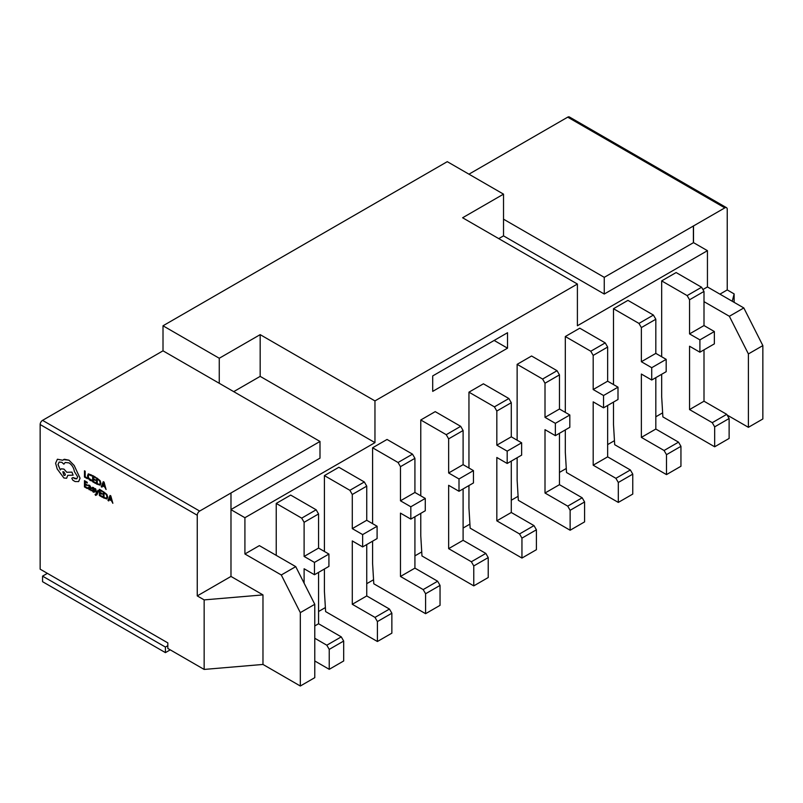 <?xml version="1.0" encoding="UTF-8"?>
<svg xmlns="http://www.w3.org/2000/svg" width="803" height="803" viewBox="0 0 803 803"><rect width="100%" height="100%" fill="white"/><g stroke="black" fill="none" stroke-linecap="round" stroke-linejoin="round"><path stroke-width="1.2" d="M167.827 645.672L167.827 648.453L204.153 669.431L204.153 599.891L262.972 594.903L230.983 576.434L230.983 509.674L244.915 517.714L374.961 442.634L374.961 400.908L260.172 334.64L219.259 358.258L163.009 325.787L163.009 350.821L42.559 420.36L199.666 511.069A3.403 1.967 120 0 0 197.257 515.235L40.15 424.536L40.15 569.176L167.827 642.892L167.827 645.672L165.418 647.067L165.418 652.628L42.559 581.693L42.559 576.132L47.377 573.352M727.116 415.031L748.396 427.316L762.85 418.975L762.85 345.591L743.819 307.94L707.443 286.942L707.443 250.677L693.511 242.636L693.511 225.944L724.828 207.867L567.721 117.158L468.952 174.181M662.636 412.852L655.82 416.787M614.456 440.666L607.64 444.601M566.276 468.48L559.46 472.415M518.096 496.304L511.28 500.239M469.916 524.118L463.1 528.053M421.736 551.932L414.92 555.867M373.556 579.746L366.74 583.681M325.376 607.57L318.56 611.505M204.153 669.431L262.972 664.442L300.322 686.013L314.776 677.662L314.776 604.288L300.322 612.629L281.291 574.978L244.915 553.98L244.915 517.714M318.56 513.96L318.56 548.088L304.106 556.439L304.106 522.301L301.697 518.136L316.151 509.785L318.56 513.96L304.106 522.301M366.74 486.146L366.74 520.274L352.286 528.625L352.286 494.487L349.877 490.312L364.331 481.971L366.74 486.146L352.286 494.487M414.92 458.322L414.92 492.46L400.466 500.801L400.466 466.673L398.057 462.498L412.511 454.157L414.92 458.322L400.466 466.673M463.1 430.508L463.1 464.646L448.646 472.987L448.646 438.85L446.237 434.684L460.691 426.333L463.1 430.508L448.646 438.85M511.28 402.694L511.28 436.822L496.826 445.173L496.826 411.036L494.417 406.86L508.871 398.519L511.28 402.694L496.826 411.036M559.46 374.881L559.46 409.008L545.006 417.359L545.006 383.222L542.597 379.046L557.051 370.705L559.46 374.881L545.006 383.222M607.64 347.057L607.64 381.194L593.186 389.535L593.186 355.408L590.777 351.232L605.231 342.891L607.64 347.057L593.186 355.408M655.82 319.243L655.82 353.38L641.366 361.721L641.366 327.584L638.957 323.418L653.411 315.067L655.82 319.243L641.366 327.584M704 291.429L704 325.556L689.546 333.907L689.546 299.77L687.137 295.594L701.591 287.253L704 291.429L689.546 299.77M40.15 424.536A3.403 1.967 -60 0 1 42.559 420.36M693.511 242.636L604.257 294.028L604.257 277.336L503.521 219.179L503.521 194.145L447.271 161.664L163.009 325.787M567.721 117.158A3.403 1.967 -60 0 1 569.427 116.987L726.534 207.696A3.403 1.967 120 0 0 724.828 207.867M230.983 509.674L230.983 492.982L199.666 511.069M230.983 492.982L319.995 441.449L163.009 350.821M748.396 427.316L748.396 353.932L762.85 345.591M230.983 576.434L197.257 595.906L197.257 515.235M197.257 595.906L204.153 599.891M300.322 686.013L300.322 612.629M734.133 302.35L734.133 293.908L727.237 289.923L727.237 209.262A3.403 1.967 120 0 0 726.534 207.696M503.521 194.145L462.608 217.764L577.397 284.031L374.961 400.908M219.259 383.292L219.259 358.258M604.257 277.336L693.511 225.944M244.915 553.98L259.369 545.628L295.745 566.637L314.776 604.288M748.396 353.932L729.365 316.282L704 301.647M507.526 332.723L432.707 375.924L432.707 391.372L507.526 348.171L507.526 332.723M316.151 509.785L290.686 495.08L276.232 503.431L276.232 555.365M364.331 481.971L338.866 467.266L324.412 475.607L324.412 551.47M324.412 568.996L324.412 591.389L325.616 611.595L377.41 641.507L377.41 621.572L375.001 617.397L389.455 609.055L391.864 613.221L391.864 633.155L377.41 641.507M412.511 454.157L387.046 439.452L372.592 447.793L372.592 523.656M372.592 541.172L372.592 563.565L373.796 583.781L425.59 613.683L425.59 593.748L423.181 589.583L437.635 581.231L440.044 585.407L440.044 605.342L425.59 613.683M460.691 426.333L435.226 411.638L420.772 419.979L420.772 495.832M420.772 513.358L420.772 535.752L421.976 555.967L473.77 585.869L473.77 565.934L471.361 561.759L485.815 553.418L488.224 557.593L488.224 577.528L473.77 585.869M508.871 398.519L483.406 383.814L468.952 392.165L468.952 468.019M468.952 485.544L468.952 507.938L470.156 528.153L521.95 558.055L521.95 538.12L519.541 533.945L533.995 525.604L536.404 529.779L536.404 549.704L521.95 558.055M557.051 370.705L531.586 356L517.132 364.341L517.132 440.205M517.132 457.73L517.132 480.124L518.336 500.329L570.13 530.241L570.13 510.306L567.721 506.131L582.175 497.79L584.584 501.955L584.584 521.89L570.13 530.241M605.231 342.891L579.766 328.186L565.312 336.527L565.312 412.391M565.312 429.906L565.312 452.3L566.516 472.515L618.31 502.417L618.31 482.483L615.901 478.317L630.355 469.966L632.764 474.141L632.764 494.076L618.31 502.417M653.411 315.067L627.946 300.372L613.492 308.713L613.492 384.567M613.492 402.092L613.492 424.486L614.696 444.701L666.49 474.603L666.49 454.669L664.081 450.493L678.535 442.152L680.944 446.327L680.944 466.262L666.49 474.603M701.591 287.253L676.126 272.548L661.672 280.899L661.672 356.753M661.672 374.278L661.672 396.672L662.876 416.887L714.67 446.789L714.67 426.855L712.261 422.679L726.715 414.338L729.124 418.514L729.124 438.438L714.67 446.789M702.916 289.552L707.443 286.942M577.397 284.031L577.397 325.757L707.443 250.677M732.256 301.266L734.133 293.908M262.972 664.442L262.972 594.903M727.237 289.923L719.93 294.149M604.257 294.028L503.521 235.871L503.521 219.179M693.39 242.566L693.39 225.874M503.521 235.871L498.743 238.621M230.983 509.534L319.995 458.142L319.995 441.449M374.961 442.634L260.172 376.366L233.713 391.643M260.172 376.366L260.172 334.64M170.236 649.848L165.418 652.628M165.418 647.067L42.559 576.132M281.291 574.978L295.745 566.637M729.365 316.282L743.819 307.94M704 349.837L704 401.219L689.546 409.57L712.261 422.679M704 325.556L714.359 331.539L714.359 343.865L699.905 352.206L689.546 346.223L689.546 409.57M704 401.219L726.715 414.338M729.124 418.514L714.67 426.855M661.672 280.899L687.137 295.594M699.905 352.206L699.905 339.88L689.546 333.907M714.359 331.539L699.905 339.88M655.82 377.651L655.82 429.043L641.366 437.384L664.081 450.493M655.82 353.38L666.179 359.353L666.179 371.679L651.725 380.02L641.366 374.047L641.366 437.384M655.82 429.043L678.535 442.152M680.944 446.327L666.49 454.669M613.492 308.713L638.957 323.418M651.725 380.02L651.725 367.704L641.366 361.721M607.64 405.475L607.64 456.857L593.186 465.198L615.901 478.317M607.64 381.194L617.999 387.166L617.999 399.492L603.545 407.834L593.186 401.861L593.186 465.198M607.64 456.857L630.355 469.966M632.764 474.141L618.31 482.483M565.312 336.527L590.777 351.232M603.545 407.834L603.545 395.518L593.186 389.535M559.46 433.289L559.46 484.671L545.006 493.022L567.721 506.131M559.46 409.008L569.819 414.99L569.819 427.306L555.365 435.658L545.006 429.675L545.006 493.022M559.46 484.671L582.175 497.79M584.584 501.955L570.13 510.306M517.132 364.341L542.597 379.046M555.365 435.658L555.365 423.332L545.006 417.359M511.28 461.103L511.28 512.485L496.826 520.836L519.541 533.945M511.28 436.822L521.639 442.804L521.639 455.13L507.185 463.472L496.826 457.489L496.826 520.836M511.28 512.485L533.995 525.604M536.404 529.779L521.95 538.12M468.952 392.165L494.417 406.86M507.185 463.472L507.185 451.145L496.826 445.173M463.1 488.917L463.1 540.309L448.646 548.65L471.361 561.759M463.1 464.646L473.459 470.618L473.459 482.944L459.005 491.285L448.646 485.313L448.646 548.65M463.1 540.309L485.815 553.418M488.224 557.593L473.77 565.934M420.772 419.979L446.237 434.684M459.005 491.285L459.005 478.969L448.646 472.987M414.92 516.741L414.92 568.122L400.466 576.464L423.181 589.583M414.92 492.46L425.279 498.432L425.279 510.758L410.825 519.109L400.466 513.127L400.466 576.464M414.92 568.122L437.635 581.231M440.044 585.407L425.59 593.748M372.592 447.793L398.057 462.498M410.825 519.109L410.825 506.783L400.466 500.801M366.74 544.554L366.74 595.936L352.286 604.288L375.001 617.397M366.74 520.274L377.099 526.256L377.099 538.572L362.645 546.923L352.286 540.941L352.286 604.288M366.74 595.936L389.455 609.055M391.864 613.221L377.41 621.572M324.412 475.607L349.877 490.312M362.645 546.923L362.645 534.597L352.286 528.625M318.56 572.368L318.56 623.75L314.776 625.938M318.56 548.088L328.919 554.07L328.919 566.396L314.465 574.737L304.106 568.755L304.106 583.179M314.776 638.255L326.821 645.21L341.275 636.869L343.684 641.045L343.684 660.969L329.23 669.321L314.776 660.969M318.56 623.75L341.275 636.869M343.684 641.045L329.23 649.386L329.23 669.321M276.232 503.431L301.697 518.136M329.23 649.386L326.821 645.21M314.465 574.737L314.465 562.411L304.106 556.439M666.179 359.353L651.725 367.704M617.999 387.166L603.545 395.518M569.819 414.99L555.365 423.332M521.639 442.804L507.185 451.145M473.459 470.618L459.005 478.969M425.279 498.432L410.825 506.783M377.099 526.256L362.645 534.597M328.919 554.07L314.465 562.411M494.156 340.452L507.526 348.171M87.296 478.678L87.326 477.956L85.178 476.721L85.178 471.21L84.486 470.809L84.456 477.042L87.296 478.678L87.326 477.956M87.296 477.976L85.148 476.731L85.148 471.22L84.456 470.819M90.066 480.385L91.552 480.887L91.582 480.094L88.802 478.257L88.27 476.179L88.852 474.623L91.552 475.908L91.582 475.055L88.3 473.85L87.517 475.818L88.21 478.468L90.066 480.385M91.552 480.887L91.582 480.094M91.552 480.114L88.782 478.267L88.25 476.189L88.862 474.613M91.552 475.908L91.582 475.055M91.552 475.065L88.3 473.85M95.527 483.436L95.527 482.723L93.329 481.459L93.329 479.361L95.276 480.465L95.276 479.752L93.349 478.638L93.349 476.671L95.406 477.855L95.437 477.133L92.656 475.527L92.636 481.76L95.557 483.426L95.557 482.713L93.349 481.439L93.349 479.371M95.256 480.475L95.276 479.752L93.329 478.648L93.329 476.661M95.406 477.855L95.437 477.133M92.636 475.537L95.406 477.143M100.937 483.366L100.144 485.203L100.937 483.366L100.124 480.686L96.551 477.805L96.551 484.028L100.214 485.163M97.243 478.919L97.243 483.717L99.662 484.43L97.273 483.707L97.273 478.929L99.612 480.877L100.204 482.964L99.652 484.43M100.957 483.356L100.144 480.676L96.571 477.785M106.086 489.529L104.029 482.121L103.286 481.69L101.238 486.728L102.001 487.17L102.523 485.775L104.771 487.07L106.086 489.529L104.059 482.111L103.286 481.69M102.744 485.193L104.551 486.237L103.657 482.693L102.744 485.193L104.541 486.206M102.001 487.17L102.543 485.775M103.657 482.673L102.764 485.183M87.356 488.585L87.376 487.863L85.178 486.588L85.178 484.53L87.105 485.614L87.105 484.902L85.178 483.787L85.178 481.82L87.236 483.015L87.256 482.282L84.486 480.676L84.456 486.919L87.356 488.585L87.356 487.883L85.178 486.588M85.148 486.608L85.148 484.51M87.075 485.624L87.105 484.902M87.075 484.912L85.148 483.797L85.148 481.81M87.236 483.015L87.256 482.282M87.236 482.292L84.456 480.696M89.705 485.393L88.38 485.042L88.38 485.805L89.635 485.996L90.418 487.531L89.284 487.06L87.999 487.772L89.223 489.77L90.418 489.669L91.09 490.743L91.09 487.883L89.725 485.383L88.38 485.042M90.418 487.511L89.304 487.04L87.999 487.772M89.243 489.76L90.398 489.659M88.711 488.094L90.127 489.288L90.418 488.124L88.862 487.642L88.902 488.716L90.157 489.278L89.424 489.218M91.09 490.743L91.12 487.873L89.725 485.383M89.304 487.04L88.029 487.752L89.304 487.04M92.014 490.312L93.058 491.978L94.172 492.279L94.613 491.566L92.706 488.365L94.423 489.077L93.509 487.592L92.445 487.331L92.014 488.033L93.921 491.245L92.014 490.312L93.941 491.225M94.172 492.279L94.403 490.683L92.937 488.033M94.202 492.259L94.634 491.556L94.202 492.259M94.423 489.077L93.539 487.582L92.465 487.321L92.014 488.033M92.465 487.321L92.034 488.013L92.465 487.321M93.921 491.245L93.148 491.366M98.659 490.663L97.956 490.262L96.802 493.303L95.738 488.957L94.965 488.535L96.47 493.845L95.095 494.397L95.537 495.401L96.912 494.778L98.659 490.663L97.956 490.262M96.721 492.891L95.738 488.957M95.718 488.967L94.965 488.535M96.169 494.477L95.125 494.377M96.199 494.467L95.507 494.688M95.557 495.391L96.932 494.758L95.557 495.391L96.932 494.758L98.679 490.653M102.282 497.208L102.282 496.495L100.074 495.22L100.074 493.132L102.001 494.246L102.001 493.534L100.074 492.42L100.074 490.422L102.162 491.627L102.162 490.914L99.381 489.308L99.381 495.531L102.302 497.187L102.302 496.485L100.104 495.21L100.104 493.142M102.001 494.246L102.031 493.514L100.104 492.4L100.104 490.442M102.182 491.617L102.182 490.894L99.381 489.308M106.869 498.984L107.682 497.137L106.869 494.457L103.296 491.566L103.296 497.79L106.94 498.944M103.999 492.691L103.999 497.489L106.377 498.211L106.96 496.736L106.367 494.638L103.999 492.691M106.899 498.974L107.712 497.117L106.899 494.447L103.296 491.566M104.019 492.701L104.019 497.469L106.408 498.201M112.832 503.3L110.784 495.893L110.041 495.461L107.983 500.5L108.756 500.942L109.268 499.536L111.517 500.831L112.862 503.28L110.804 495.873L110.061 495.451M110.412 496.445L109.519 498.954L111.306 500.008L110.402 496.465L109.489 498.964L111.296 499.978M108.756 500.942L109.288 499.546M78.654 481.569L80.069 478.176L74.177 465.519L68.968 460.209L63.517 459.627L64.401 459.266L62.684 460.249L57.394 459.236L55.598 463.241L57.204 468.992L63.909 477.996L66.619 478.257L67.743 475.336L73.103 475.165L71.919 472.134L66.79 472.264L63.909 469.103L61.209 468.852L60.305 469.946L58.007 464.546L59.141 462.066L61.841 462.327L63.869 464.164L65.184 462.488L69.008 462.889C72.019 464.917 73.806 467.798 74.368 471.512L77.67 476.862L76.787 478.819L74.91 478.729L72.953 477.554L71.768 478.237L72.882 480.254L75.141 481.559L78.624 481.579L80.039 478.197L74.207 465.499L68.998 460.189L64.401 459.266M76.807 478.809L72.983 477.534L71.788 478.227M62.825 471.752L63.899 475.306L64.923 475.426L65.364 474.453L63.869 471.863L62.815 471.762L63.869 475.316L64.943 475.416M63.869 464.164L65.194 462.488M60.335 469.926L58.037 464.525L59.151 462.066M73.103 475.165L71.949 472.114L66.81 472.254L63.939 469.082L61.229 468.832M66.619 478.257L67.763 475.326M62.714 460.239L57.425 459.226"/></g></svg>
